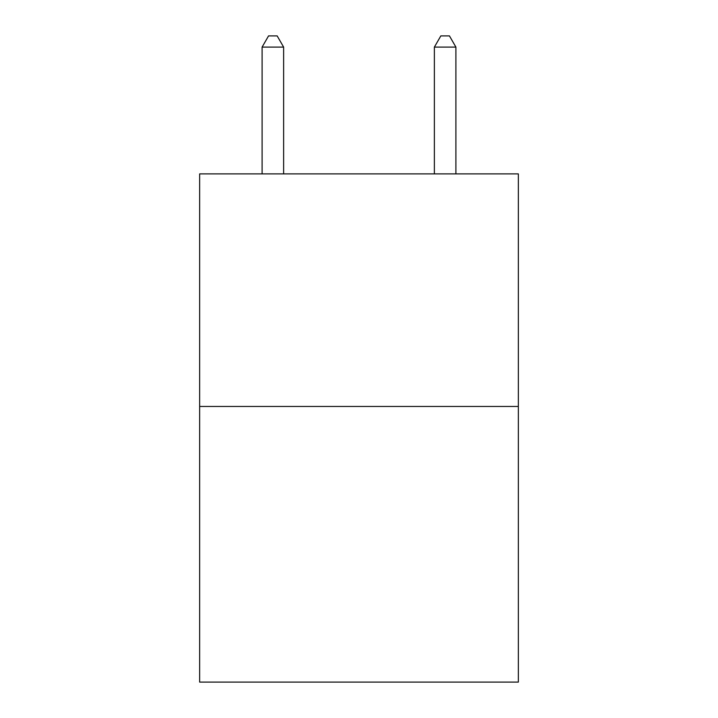 <?xml version="1.0" encoding="UTF-8"?>
<svg xmlns="http://www.w3.org/2000/svg" width="718" height="718" viewBox="0 0 718 718"><rect width="100%" height="100%" fill="white"/><g stroke="black" fill="none" stroke-linecap="round" stroke-linejoin="round"><path stroke-width="1.08" d="M518.351 406.46L518.351 173.891L199.649 173.891L199.649 682.1L518.351 682.1L518.351 406.46L199.649 406.46M283.628 173.891L283.628 47.101L262.097 47.101L262.097 173.891M262.097 47.101L268.559 35.9L277.166 35.9L283.628 47.101M455.903 173.891L455.903 47.101L434.372 47.101L434.372 173.891M434.372 47.101L440.834 35.9L449.441 35.9L455.903 47.101"/></g></svg>
